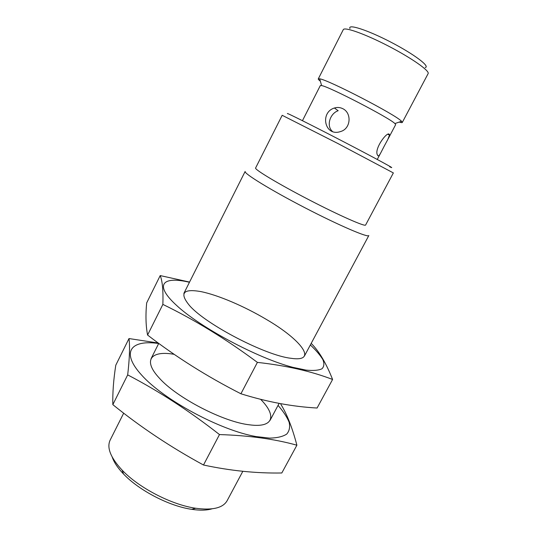<?xml version="1.0" encoding="UTF-8"?>
<svg xmlns="http://www.w3.org/2000/svg" width="537" height="537" viewBox="0 0 537 537"><rect width="100%" height="100%" fill="white"/><g stroke="black" fill="none" stroke-linecap="round" stroke-linejoin="round"><path stroke-width="0.81" d="M342.619 108.602C339.975 107.34 337.236 107.145 334.423 108.011C319.589 112.448 324.69 137.069 340.539 131.552C350.99 128.799 351.977 112.797 342.619 108.602M332.47 131.478C326.013 125.933 329.98 113.428 338.176 110.716L334.423 108.011M384.331 145.943L387.754 139.613L389.52 135.089C388.775 128.994 373.685 148.715 377.444 154.971C378.088 156.737 379.31 155.804 381.116 152.186L384.331 145.943M388.117 138.915L395.662 124.624L394.917 123.57C389.674 117.999 329.181 86.645 321.609 85.578L320.32 85.571L302.452 120.691M425.21 67.534C430.573 66.628 413.967 54.089 390.674 42.047C367.402 29.951 347.587 23.615 349.936 28.515M399.219 122.074C401.072 122.644 402.099 122.772 402.294 122.449L428.117 73.636C429.969 70.991 411.899 58.211 388.553 46.135C365.227 34.019 344.371 26.622 343.277 29.663L318.273 78.905C318.126 79.241 318.817 80.006 320.354 81.188M402.294 122.449L401.535 121.268C396.091 114.931 327.993 79.63 319.683 78.838L318.273 78.905M389.701 166.799C398.608 170.92 377.712 159.476 345.184 142.567C312.682 125.651 284.415 111.535 287.631 113.723M393.359 172.921L338.035 143.594L282.18 115.294L255.605 167.994C254.236 169.39 278.468 183.983 308.929 199.751C339.371 215.545 365.261 226.936 365.61 225.023L393.359 172.921M304.479 355.944L368.825 235.535C368.322 237.985 339.169 225.513 304.815 207.691C270.44 189.89 243.449 173.25 245.154 171.431L183.855 293.424M242.818 471.325L227.104 500.732C222.969 507.995 212.491 510.499 195.683 508.25C171.612 504.82 138.794 487.811 122.114 470.123C110.588 457.678 106.601 447.67 110.145 440.105L123.685 413.161M212.008 508.834C206.718 510.392 199.952 510.559 191.709 509.331C169.323 506.169 139.009 490.456 123.523 473.99C117.771 467.962 114.005 462.337 112.226 457.108M332.591 379.471L317.078 408.026C292.403 406.663 267.017 401.911 240.912 393.769C207.275 376.659 176.163 357.078 147.581 335.041C145.816 325.925 145.507 315.219 146.661 302.928L160.214 275.582C162.436 281.146 163.322 290.752 162.872 304.405C194.662 319.824 226.171 339.149 257.398 362.388C286.342 365.596 311.406 371.295 332.591 379.471C326.301 363.556 319.347 351.701 311.722 343.908M189.454 282.281C162.852 275.944 153.535 284.355 176.384 305.231C199.959 327.382 257.706 358.253 292.819 367.328L306.05 370.107C313.293 370.825 318.589 370.389 321.945 368.791C324.153 366.603 324.449 363.529 322.844 359.575C320.233 355.219 316.071 350.346 310.359 344.949M189.561 282.073L160.214 275.582M266.177 319.314C244.315 306.318 218.223 295.122 201.086 291.638C182.889 288.396 179.13 293.148 189.809 305.895C206.497 324.798 265.795 355.534 290.859 358.273C318.844 362.529 301.291 339.706 266.177 319.314M257.398 362.388L240.912 393.769M162.872 304.405L147.581 335.041M296.894 445.207L281.811 472.983C256.491 473.433 230.386 470.774 203.496 465.008C170.84 447.254 140.613 427.13 112.83 404.643C112.548 392.728 113.535 379.578 115.791 365.194L128.994 338.552C130.014 346.419 129.571 358.535 127.685 374.893C158.569 390.956 189.172 410.845 219.485 434.567C249.155 435.52 274.957 439.065 296.894 445.207C292.296 427.687 286.959 414.081 280.885 404.374M158.684 343.519C131.31 339.458 120.221 351.648 141.426 374.853C163.214 399.568 219.915 430.218 255.907 436.547L269.574 438.118C277.186 437.95 282.898 436.608 286.724 434.077C289.416 430.956 290.215 426.989 289.114 422.189C287.006 417.021 283.321 411.429 278.052 405.395M158.261 343.022L128.994 338.552M174.196 354.339C151.427 350.245 142.359 359.79 159.046 377.793C176.29 397.602 223.714 422.183 249.839 424.861C273.957 428.083 276.73 415.416 260.64 399.34M219.485 434.567L203.496 465.008M127.685 374.893L112.83 404.643M389.52 135.082L388.07 134.357M380.76 152.85L377.263 159.469M394.917 123.57L401.535 121.268M321.609 85.578L319.683 78.838M158.751 343.385L151.092 358.629M279.119 403.401L270.084 420.31M191.709 509.331L195.683 508.25M123.523 473.99L122.114 470.123"/></g></svg>

